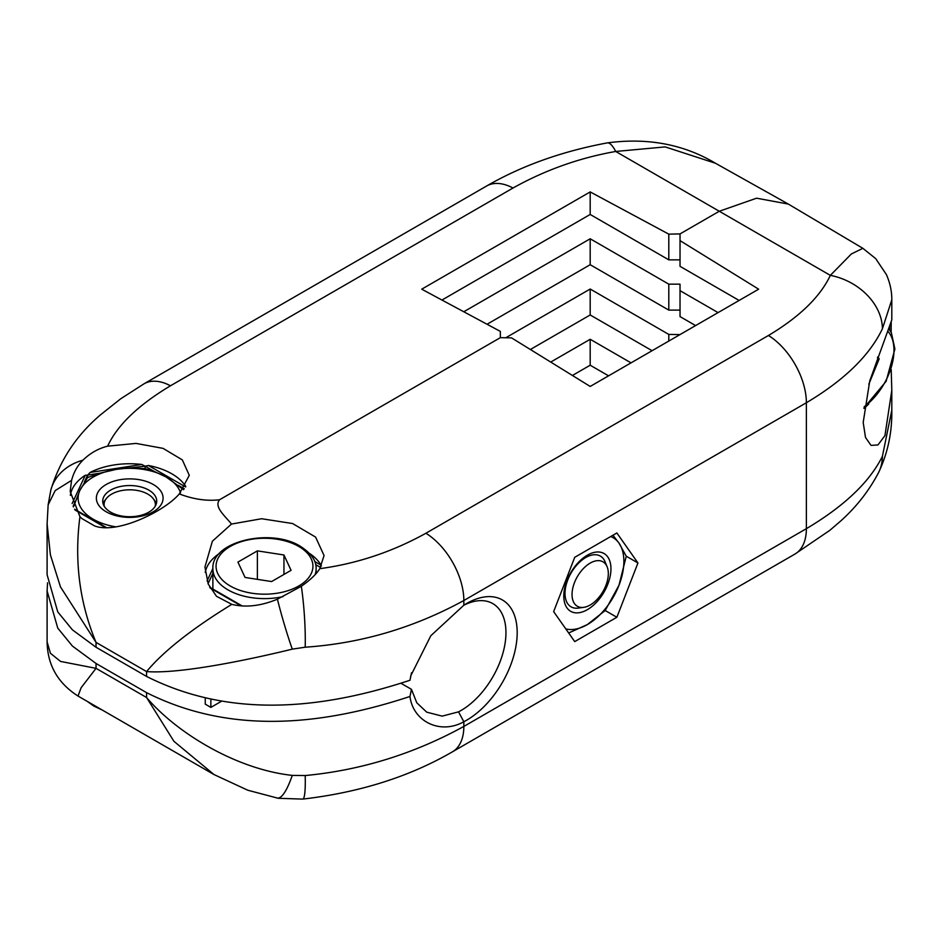 <?xml version="1.0" encoding="UTF-8"?>
<svg xmlns="http://www.w3.org/2000/svg" width="942" height="942" viewBox="0 0 942 942"><rect width="100%" height="100%" fill="white"/><g stroke="black" fill="none" stroke-linecap="round" stroke-linejoin="round"><path stroke-width="1.41" d="M291.066 570.322L271.614 581.555L245.05 577.446L237.926 562.103L257.378 550.87L283.942 554.979L291.066 570.322M309.506 553.425A59.558 34.383 0 0 1 321.045 565.153L321.434 565.942M205.25 572.43A59.558 34.383 180 0 1 219.486 553.425M680.03 233.91L680.03 240.622L758.64 289.182L590.187 386.444L511.565 337.884L500.343 337.66L500.343 331.396L421.722 289.182L590.187 191.921L668.796 234.146L680.03 233.91L719.276 211.255L756.591 198.197L788.313 204.073L862.86 248.323L851.356 253.963L830.338 275.37L615.715 151.462A55.59 11.94 -100.2 0 0 607.26 142.901C647.601 137.497 683.68 144.279 715.473 163.249L665.182 146.905L615.715 151.462C579.483 157.844 545.241 170.019 513.001 188.023L170.467 385.784C138.215 405.131 117.279 425.254 107.635 446.167C98.38 448.474 90.149 453.149 82.931 460.179C77.503 465.513 73.723 472.248 71.58 480.361L70.167 491.477L79.94 516.663L81.707 518.477L94.494 525.86C116.29 534.609 164.096 511.718 179.298 493.926C193.557 499.331 206.981 501.274 219.568 499.755C213.787 506.89 224.785 515.686 231.485 524.058L212.386 541.214L204.932 567.002L208.229 584.087L216.483 596.286L231.814 604.352C245.674 607.755 260.863 606.036 277.407 599.183A55.59 4.816 74 0 0 292.291 649.144L305.208 647.201A55.59 7.312 -93.9 0 0 301.334 586.277L277.407 599.183M231.485 524.058L261.629 518.736L292.609 523.54L315.594 537.093L324.06 555.544L319.809 568.65C316.253 574.267 310.106 580.142 301.334 586.277M79.94 516.663C74.159 560.831 79.528 602.739 96.037 642.397L96.037 647.26L146.575 676.438L146.575 671.575C163.519 651.24 191.933 628.82 231.814 604.352M96.037 647.26L72.44 629.868L57.756 611.9L47.1 574.75L47.1 523.799L50.409 554.909L60.453 586.866L96.037 642.397L146.575 671.575C176.048 673.895 236.242 662.803 292.291 649.144M146.575 676.438C226.822 716.803 315.923 711.34 409.982 680.254L411.513 672.776M96.037 663.474L96.037 668.337L81.13 687.719L78.021 696.044L213.999 774.559L173.917 741.295L146.575 697.516L146.575 692.653L96.037 663.474L72.44 646.082L57.756 628.114L47.1 590.964L47.559 582.804M401.127 683.362L411.454 689.332L416.788 702.779L426.75 712.176L442.175 716.132L458.53 711.846A63.526 36.679 120 0 0 502.039 656.115A63.526 36.679 120 0 0 492.796 603.598A63.526 36.679 120 0 0 463.747 605.27M146.575 692.653C226.822 733.006 315.923 727.554 409.982 696.468L411.454 689.332M221.888 701.036L210.867 707.407L205.25 704.157L205.25 698.01M878.521 472.684C887.741 453.243 892.18 432.425 891.803 410.229L882.407 456.328A55.59 44.18 -153.1 0 1 878.521 472.684L878.521 472.684C868.948 490.912 856.278 507.079 840.488 521.185L829.82 530.334L794.86 554.12L452.325 751.881C409.37 776.75 359.514 792.493 302.735 799.099L278.243 798.286L247.805 790.232L213.999 774.559M277.407 798.145C281.941 798.31 286.898 790.727 292.291 775.396M882.407 456.328C869.607 482.045 844.256 506.16 806.376 528.674L463.841 726.435C413.773 753.906 360.892 770.273 305.208 775.549L292.279 775.396C236.418 769.331 176.684 733.017 146.575 697.516L96.037 668.337L60.571 661.437L50.444 653.301L47.1 641.902L47.1 590.964M409.982 696.468C412.996 721.431 440.197 735.019 463.841 721.737A71.474 41.26 120 0 0 517.17 634.307A71.474 41.26 120 0 0 466.643 603.504A71.474 41.26 120 0 0 463.841 605.211L430.824 635.732L410.806 675.72L409.982 680.254M463.841 605.211L463.841 600.513C413.773 627.878 360.892 643.433 305.208 647.201M891.803 299.839L882.407 328.77C869.607 355.523 844.256 380.191 806.376 402.752L463.841 600.513A55.59 32.099 -120 0 0 425.902 533.254C392.343 551.847 356.983 563.646 319.809 568.662M500.343 337.66L219.568 499.755M107.647 446.167L136.037 443.411L163.084 448.368L182.336 459.908L189.283 475.333L179.298 493.926M680.03 259.851L668.796 259.851L668.796 234.146M739.117 300.451L680.03 266.339L680.03 240.622M441.951 300.039L590.187 214.458L668.796 259.851M463.77 311.767L590.187 238.773L668.796 284.166L680.03 284.166L680.03 290.654L718.063 312.614M695.596 325.579L680.03 316.583L680.03 290.654M680.03 310.106L668.796 310.106L668.796 284.166M487.049 324.26L590.187 264.714L668.796 310.106M505.772 337.766L590.187 289.029L668.796 334.422L680.03 334.575M668.796 334.422L668.796 341.051M530.37 349.494L590.187 314.969L652.088 350.707M550.717 362.069L590.187 339.285L631.022 362.858M572.418 375.469L590.187 365.213L608.567 375.834M590.187 339.285L590.187 365.213M590.187 289.029L590.187 314.969M590.187 238.773L590.187 264.714M590.187 191.921L590.187 214.458M185.821 486.567A59.558 34.383 0 0 0 148.424 465.489L145.162 466.196M70.356 495.386A59.558 34.383 0 0 1 85.263 475.263L87.618 475.121L90.102 472.46A59.558 34.383 0 0 1 141.806 464.465L145.139 466.219L116.372 469.352A51.622 29.803 0 0 0 79.87 490.417A51.622 29.803 0 0 0 93.234 519.207L102.419 525.271M84.038 514.662L93.234 519.207A51.622 29.803 0 0 0 116.054 526.872M183.549 489.663L166.228 477.064A51.622 29.803 0 0 0 116.372 469.352L99.876 473.202L87.582 477.57L79.87 490.417L73.452 506.926M87.582 477.57L87.594 475.098L84.285 482.198M180.523 492.843A51.622 29.803 0 0 0 166.228 477.064L154.158 471.389L145.15 468.657L132.857 468.092M145.15 468.657L145.15 466.196L154.158 471.389M106.14 484.518A33.359 19.252 180 0 1 153.31 484.518A33.359 19.252 180 0 1 153.31 511.753A33.359 19.252 180 0 1 106.14 511.753A33.359 19.252 180 0 1 106.14 484.518M110.638 490.111A27 15.59 180 0 1 140.064 486.731A27 15.59 180 0 1 156.725 501.132A27 15.59 180 0 1 148.824 512.154A27 15.59 180 0 1 119.399 515.533A27 15.59 180 0 1 102.725 501.132A27 15.59 180 0 1 110.638 490.111M103.137 503.829A27 15.59 180 0 1 105.08 500.167L106.316 498.577A25.646 14.813 180 0 1 147.87 494.15A25.646 14.813 0 0 1 153.146 498.577L154.382 500.167A27 15.59 180 0 1 156.325 503.829M155.218 506.266A25.646 14.813 0 0 0 153.146 498.577M104.232 506.266A25.646 14.813 180 0 1 106.316 498.577M71.58 480.361L55.178 490.605L48.148 504.818L47.1 523.799M862.86 248.323L875.707 258.626L886.398 274.581C890.084 283 891.886 291.443 891.803 299.897L891.803 319.856L869.76 380.874L863.19 422.463L865.51 437.453L871.02 445.378L877.968 444.954L884.938 435.604L891.803 390.271L891.203 369.558M891.214 322.023L891.144 332.338M616.869 532.972L574.726 557.311L553.649 611.617L574.726 641.596L616.869 617.269L637.946 562.963L616.869 532.972M637.946 562.963L626.265 556.216L618.988 543.11A51.622 29.803 120 0 0 610.699 536.54M616.869 617.269L605.188 610.522L618.988 585.253A51.622 29.803 120 0 0 618.988 543.11L612.959 535.233M568.662 632.977L587.372 624.57A51.622 29.803 120 0 0 618.988 585.253L626.265 556.216M565.777 628.867A51.622 29.803 120 0 0 587.372 624.57L605.188 610.522M563.787 596.039A33.359 19.252 -60 0 1 587.372 555.191A33.359 19.252 -60 0 1 610.958 568.815A33.359 19.252 -60 0 1 587.372 609.662A33.359 19.252 -60 0 1 563.787 596.039M605.07 561.762A29.296 16.909 120 0 0 581.956 560.113A29.296 16.909 120 0 0 565 593.436A29.296 16.909 120 0 0 578.329 608.085L583.71 607.354A25.646 14.813 -60 0 1 572.041 594.52A25.646 14.813 120 0 1 586.89 565.353A25.646 14.813 120 0 1 607.131 566.79L605.07 561.762M583.71 607.354A25.646 14.813 -60 0 0 608.32 573.572A25.646 14.813 120 0 0 607.131 566.79M868.759 403.953A59.558 34.383 -60 0 1 863.955 408.428M877.767 356.853L879.169 358.843L868.807 384.277M879.169 358.843L877.414 357.83M210.867 699.141L210.867 707.407M283.942 554.979L283.942 574.432M257.378 550.87L257.378 579.354M230.248 585.995A48.442 27.966 0 0 0 298.744 585.995A48.442 27.966 0 0 0 298.744 546.442A48.442 27.966 0 0 0 230.248 546.442A48.442 27.966 0 0 0 230.248 585.995M315.146 574.538A51.622 29.803 0 0 0 316.112 568.815C316.512 560.831 311.249 553.319 300.333 546.278C270.719 527.579 211.067 541.438 212.88 568.815A51.622 29.803 0 0 0 227.999 589.88A51.622 29.803 0 0 0 282.953 596.639M320.563 567.473L315.664 564.647M212.88 573.337L208.064 583.699M212.88 568.473L207.075 580.967M210.101 587.973L240.893 605.753M452.325 751.881A55.59 32.099 -120 0 0 463.841 726.435L463.841 721.737L458.53 711.846M882.407 328.77A55.59 43.085 -154.2 0 0 830.338 275.37C820.199 296.824 799.57 316.865 768.437 335.493L425.902 533.254M75.042 510.011L105.48 527.579M75.454 501.238L73.135 506.231M85.263 475.263L72.122 503.581M99.876 473.202L87.606 475.098M141.806 464.465L90.102 472.46M184.267 488.78L178.297 485.33M185.586 486.943L148.424 465.489M794.86 554.12A55.59 32.099 -120 0 0 806.376 528.674L806.376 402.752A55.59 32.099 -120 0 0 768.437 335.493M302.735 799.099A55.59 5.982 -95.9 0 0 305.208 775.549M889.637 329.912L889.637 326.474M864.167 406.732A48.442 27.966 120 0 0 893.97 350.306A48.442 27.966 120 0 0 887.811 331.231M607.26 142.901L607.26 142.901C561.95 151.356 521.727 165.733 486.578 186.033L144.055 383.794L120.8 398.713L100.7 414.668C76.467 435.216 59.841 460.355 50.821 490.111L50.821 490.111A55.59 45.557 -165.2 0 0 50.797 490.181M513.001 188.023A55.59 32.099 -120 0 0 486.578 186.033M170.467 385.784A55.59 32.099 -120 0 0 144.055 383.794M82.931 460.179A55.59 45.557 -165.2 0 0 50.821 490.111L48.148 504.818M321.045 565.153L314.699 561.491M212.88 568.815L212.88 589.044M316.112 568.815L316.112 573.454M209.677 587.196L241.964 605.836M74.595 509.21L106.446 527.591M47.1 641.902C47.5 665.052 57.803 683.091 78.021 696.044M102.148 709.974L93.882 706.1L87.135 701.307M715.473 163.249L788.313 204.073M891.803 410.229L891.803 390.271M864.026 407.827L886.116 381.322L894.9 349.011L891.367 332.75L888.765 328.782"/></g></svg>
